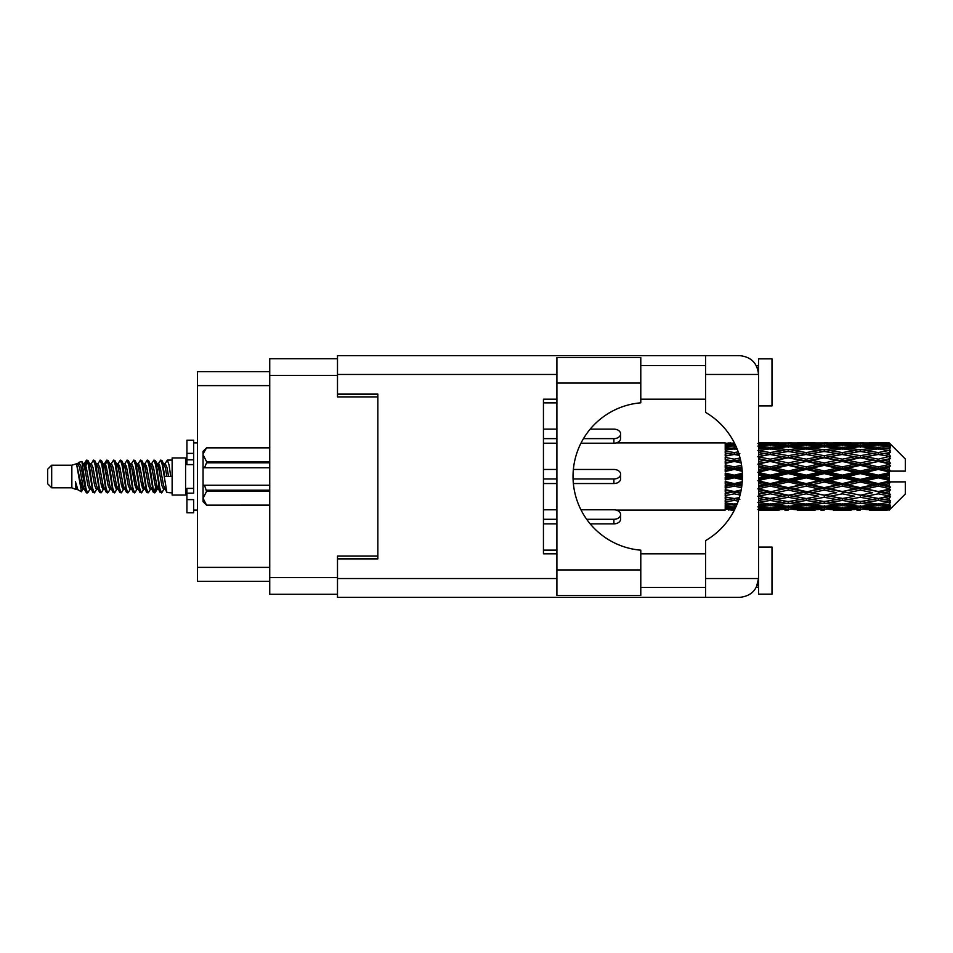 <?xml version="1.0" encoding="UTF-8"?>
<svg xmlns="http://www.w3.org/2000/svg" width="953" height="953" viewBox="0 0 953 953"><rect width="100%" height="100%" fill="white"/><g stroke="black" fill="none" stroke-linecap="round" stroke-linejoin="round"><path stroke-width="1.43" d="M337.493 358.733L269.735 358.733L269.735 594.267L337.493 594.267M377.829 556.087L337.493 556.087L337.493 578.542L556.897 578.542M556.897 374.458L337.493 374.458L337.493 396.913L377.829 396.913M269.735 371.634L197.414 371.634L197.414 581.366L269.735 581.366M51.688 487.793L51.688 465.207L47.65 469.245L47.65 483.755L51.688 487.793L71.844 487.793L76.049 489.532L76.812 488.734L76.204 489.258L77.884 489.258M51.688 465.207L71.844 465.207L71.844 487.793M172.136 476.5L172.136 495.048L185.585 495.048L185.585 457.952L172.136 457.952L172.136 476.5M71.844 465.207L76.526 463.777L81.47 491.772L77.92 489.818L75.394 481.587L76.049 489.532M82.137 481.658L81.255 485.601M81.47 491.772L84.603 485.542M78.658 462.384L81.875 461.49L84.186 476.5L84.186 482.778L80.934 466.1L78.658 462.384L77.264 464.266L77.884 463.742L79.564 467.47L82.923 485.53L83.995 488.734L85.151 488.829M151.205 464.266L153.921 460.096L155.601 464.897L160.164 492.487L161.95 492.487L164.428 488.293M153.921 460.096L155.232 460.513L156.435 464.897L159.806 488.103L161.486 492.904M157.698 464.707L160.64 460.096L162.32 464.897L166.894 492.487L172.136 492.904M164.655 464.266L167.359 460.096L169.038 464.897L170.73 476.5L164.845 476.5L161.95 460.513L165.262 467.47L166.942 476.5M84.186 482.778L86.699 492.904L88.021 492.487L90.487 488.293M84.186 476.5L85.865 488.103L87.545 492.904M84.603 467.458L86.699 460.096L88.379 464.897L92.953 492.487L94.74 492.487L96.98 488.734M86.699 460.096L88.021 460.513L89.225 464.897L92.584 488.103L94.264 492.904M89.642 463.742L91.321 463.742L93.43 460.096L95.109 464.897L99.672 492.487L101.459 492.487L103.925 488.293M101.935 487.471L102.602 483.231M93.43 460.096L94.74 460.513L95.943 464.897L99.303 488.103L100.982 492.904M102.531 488.829L103.091 485.542M96.36 463.742L98.04 463.742L100.148 460.096L101.828 464.897L106.391 492.487L108.177 492.487L110.417 488.734M100.148 460.096L101.459 460.513L102.662 464.897L106.033 488.103L107.713 492.904M104.759 467.458L106.867 460.096L108.547 464.897L113.121 492.487L114.908 492.487L117.136 488.734M115.373 487.471L116.04 483.231M106.867 460.096L108.177 460.513L109.392 464.897L112.752 488.103L114.431 492.904M115.98 488.829L116.528 485.542M110.882 464.266L113.586 460.096L115.265 464.897L119.84 492.487L121.627 492.487L124.093 488.293M122.103 487.471L122.77 483.231M113.586 460.096L114.908 460.513L116.111 464.897L119.47 488.103L121.15 492.904M122.699 488.829L123.259 485.542M117.374 464.707L120.316 460.096L121.996 464.897L126.558 492.487L128.345 492.487L130.585 488.734M120.316 460.096L121.627 460.513L122.83 464.897L126.189 488.103L127.869 492.904M123.247 463.742L124.938 463.742L127.035 460.096L128.715 464.897L133.277 492.487L135.064 492.487L137.53 488.293M135.54 487.471L136.208 483.231M127.035 460.096L128.345 460.513L129.548 464.897L132.92 488.103L134.599 492.904M136.136 488.829L136.696 485.542M131.037 464.266L133.754 460.096L135.433 464.897L140.008 492.487L141.794 492.487L144.26 488.293M142.259 487.471L142.926 483.231M133.754 460.096L135.064 460.513L136.279 464.897L139.638 488.103L141.318 492.904M142.867 488.829L143.427 485.542M137.53 464.707L140.472 460.096L142.152 464.897L146.726 492.487L148.513 492.487L150.753 488.734M140.472 460.096L141.794 460.513L142.998 464.897L146.357 488.103L148.037 492.904M144.26 464.707L147.203 460.096L148.882 464.897L153.445 492.487L155.232 492.487L156.864 485.542M154.338 492.57L156.375 483.231M147.203 460.096L148.513 460.513L149.716 464.897L153.076 488.103L154.755 492.904M85.091 469.769L87.128 460.43M105.247 469.769L105.926 465.529M118.208 467.458L118.768 464.171M118.696 469.769L119.363 465.529M124.926 467.458L125.486 464.171M125.415 469.769L126.082 465.529M138.376 467.458L138.935 464.171M138.864 469.769L139.531 465.529M145.094 467.458L145.654 464.171M145.583 469.769L146.25 465.529M158.543 467.458L159.091 464.171M159.032 469.769L159.699 465.529M160.64 460.096L161.95 460.513M883.943 476.5L889.22 475.261L889.22 477.739L883.943 476.5L878.321 476.5L806.274 492.046L758.54 500.528M847.932 476.5L860.309 473.593L872.71 476.5L860.309 479.407L847.932 476.5L842.309 476.5L758.54 494.297M811.908 476.5L824.274 473.593L836.674 476.5L824.274 479.407L811.908 476.5L806.274 476.5L758.54 487.043M775.861 476.5L788.262 473.593L800.639 476.5L788.262 479.407L775.861 476.5L770.238 476.5L758.54 479.133M742.411 477.108L739.826 476.5L742.411 475.892M758.54 475.07L764.616 476.5L758.54 477.929M734.215 510.105L730.844 510.105M725.209 510.081L616.293 510.105M735.43 507.937L725.209 507.234L725.209 508.211L728.592 508.461L725.209 508.699L725.209 509.355L734.966 508.89M737.229 503.744L734.215 504.149L725.209 502.898L725.209 504.447L728.592 504.876L725.209 505.293L725.209 506.567L736.383 505.817M739.349 497.609L734.215 498.526L725.209 496.894L725.209 498.919L728.592 499.503L725.209 500.075L725.209 501.886L734.215 500.456L738.218 501.099M741.172 490.045L734.215 491.522L725.209 489.604L725.209 491.986L728.592 492.689L725.209 493.38L725.209 495.608L734.215 493.833L740.076 495M742.232 481.73L734.215 483.576L725.209 481.491L725.209 484.088L728.592 484.863L725.209 485.625L725.209 488.139L734.215 486.125L741.553 487.769M742.339 473.284L734.215 475.178L725.209 473.069L725.209 475.702L728.592 476.5L725.209 477.298L725.209 479.931L734.215 477.822L742.339 479.716M741.553 465.231L734.215 466.875L725.209 464.861L725.209 467.375L728.592 468.137L725.209 468.912L725.209 471.509L734.215 469.424L742.232 471.27M740.076 458L734.215 459.167L725.209 457.392L725.209 459.62L728.592 460.311L725.209 461.014L725.209 463.396L734.215 461.478L741.172 462.955M738.218 451.901L734.215 452.544L725.209 451.114L725.209 452.925L728.592 453.497L725.209 454.081L725.209 456.106L734.215 454.474L739.349 455.391M736.383 447.183L725.209 446.433L725.209 447.707L728.592 448.124L725.209 448.553L725.209 450.102L734.215 448.851L737.229 449.256M734.966 444.11L725.209 443.645L725.209 444.301L728.592 444.539L725.209 444.777L725.209 445.754L735.43 445.063M730.844 442.895L725.209 443.348L734.453 443.074M889.22 442.907L883.943 442.954L889.22 442.907L890.567 444.241M889.22 443.419L878.321 444.158L865.943 443.49L889.22 443.419L890.567 444.586L889.22 443.062M889.22 444.181L889.22 444.944L883.943 444.539L889.22 444.181L890.567 445.075L889.22 443.55M889.22 445.944L878.321 447.433L865.943 446.087L878.321 444.968L889.22 445.944L890.567 446.778L889.22 444.944M889.22 447.481L889.22 448.803L883.943 448.124L890.567 447.886L889.22 446.242M889.22 450.376L878.321 452.544L865.943 450.602L878.321 448.851L890.567 450.829L889.22 448.803M889.22 452.604L889.22 454.414L883.943 453.497L890.567 452.484L889.22 450.829M889.22 456.463L878.321 459.167L865.943 456.749L878.321 454.474L890.567 456.499L889.22 454.414M889.22 459.239L889.22 461.407L883.943 460.311L890.567 458.607L889.22 457.035M889.22 463.801L889.22 464.456L878.321 466.875L865.943 464.123L878.321 461.478L889.22 463.801L890.567 463.42L889.22 461.407M889.22 466.946L889.22 469.341L883.943 468.137L889.22 466.946L890.567 465.838L889.22 464.456M889.22 471.938L889.22 472.64L878.321 475.178L865.943 472.283L878.321 469.424L889.22 471.938L889.22 471.127L890.531 471.127L889.22 469.341M890.531 471.127L905.35 471.127L905.35 459.024L889.959 443.633M889.22 475.261L889.22 472.64M889.22 480.36L889.22 481.062L878.321 483.576L865.943 480.717L878.321 477.822L889.22 480.36L889.22 477.739M889.959 509.367L905.35 493.976L905.35 481.873L889.22 481.873L889.22 481.062M889.22 483.659L889.22 486.054L883.943 484.863L889.22 483.659L890.531 481.873M889.22 488.544L889.22 489.199L878.321 491.522L865.943 488.877L878.321 486.125L889.22 488.544L890.567 487.162L889.22 486.054M889.22 491.593L889.22 493.761L883.943 492.689L889.22 491.593L890.567 489.58L889.22 489.199M889.22 495.965L878.321 498.526L865.943 496.251L878.321 493.833L889.22 495.965L890.567 494.393L889.22 493.761M889.22 498.586L889.22 500.396L883.943 499.503L889.22 498.586L890.567 496.501L889.22 496.537M889.22 502.171L878.321 504.149L865.943 502.398L878.321 500.456L889.22 502.171L890.567 500.516L889.22 500.396M889.22 504.197L889.22 505.519L883.943 504.876L889.22 504.197L890.567 502.171L889.22 502.624M889.22 506.758L878.321 508.032L865.943 506.913L878.321 505.566L889.22 506.758L890.567 505.114L889.22 505.519M889.22 508.056L889.22 508.819L883.943 508.461L889.22 508.056L890.567 506.222L889.22 507.056M869.327 510.081L878.321 510.105L865.943 509.51L878.321 508.842L889.22 509.45L890.567 507.925L889.22 508.819M889.22 509.45L878.321 509.938M889.22 509.938L883.943 510.046L889.22 509.938L890.567 508.414L889.22 509.581M890.567 508.759L889.22 510.093L890.567 508.759M761.244 510.081L779.244 510.081M758.54 509.926L764.616 510.046L758.54 510.105M729.545 509.807L728.592 510.046M765.569 509.807L764.616 510.046M770.238 510.105L757.861 509.51L770.238 508.842L782.639 509.51L770.238 509.938M797.256 510.081L815.291 510.081M788.262 510.105L784.879 510.105M758.54 507.997L764.616 508.461L758.54 508.878M731.439 507.794L728.592 508.461M734.215 508.842L734.215 507.187M767.451 507.794L764.616 508.461M770.238 508.842L770.238 507.187M784.593 509.033L782.639 509.51M774.908 509.807L775.861 510.046M788.262 509.736L788.262 508.187M801.592 509.807L800.639 510.046M806.274 510.105L793.873 509.51L806.274 508.842L818.663 509.51L806.274 509.938M833.291 510.081L851.303 510.081M824.274 510.105L820.902 510.105M788.262 509.236L775.861 508.461L788.262 507.449L800.639 508.461L788.262 509.236M770.238 508.032L757.861 506.913L770.238 505.566L782.639 506.913L770.238 508.032M758.54 504.089L764.616 504.876L758.54 505.614M732.976 503.982L728.592 504.876M734.215 505.566L734.215 503.744M735.466 503.982L737.014 504.292M768.988 503.982L764.616 504.876M770.238 505.566L770.238 503.744M786.273 506.103L782.639 506.913M773.026 507.794L775.861 508.461M788.262 507.449L788.262 505.698M803.474 507.794L800.639 508.461M791.931 509.033L793.873 509.51M806.274 508.842L806.274 507.187M820.616 509.033L818.663 509.51M810.955 509.807L811.908 510.046M824.274 509.736L824.274 508.187M837.627 509.807L836.674 510.046M842.309 510.105L829.908 509.51L842.309 508.842L854.674 509.51L842.309 509.938M878.321 510.105L887.326 510.081M860.309 510.105L856.926 510.105M824.274 509.236L811.908 508.461L824.274 507.449L836.674 508.461L824.274 509.236M806.274 508.032L793.873 506.913L806.274 505.566L818.663 506.913L806.274 508.032M788.262 506.329L775.861 504.876L788.262 503.22L800.639 504.876L788.262 506.329M770.238 504.149L757.861 502.398L770.238 500.456L782.639 502.398L770.238 504.149M758.54 498.443L764.616 499.503L770.238 498.586L775.861 499.503L788.262 497.311L800.639 499.503L788.262 501.54L758.54 496.596M734.215 498.526L728.592 499.503L734.215 498.586L739.826 499.503M739.314 497.74L734.215 498.586L725.209 497.061L725.209 498.919M734.215 500.456L734.215 498.586L738.813 499.336M770.238 500.456L770.238 498.526L757.861 496.251L770.238 493.833L782.639 496.251L770.238 498.526M788.262 503.22L788.262 501.361L782.639 502.398M771.477 503.982L775.861 504.876M805.023 503.982L800.639 504.876M790.251 506.103L793.873 506.913M806.274 505.566L806.274 503.744M822.296 506.103L818.663 506.913M809.061 507.794L811.908 508.461M824.274 507.449L824.274 505.698M839.522 507.794L836.674 508.461M827.943 509.033L829.908 509.51M842.309 508.842L842.309 507.187M856.64 509.033L854.674 509.51M846.979 509.807L847.932 510.046M860.309 509.736L860.309 508.187M873.663 509.807L872.71 510.046M860.309 509.236L847.932 508.461L860.309 507.449L872.71 508.461L860.309 509.236M842.309 508.032L829.908 506.913L842.309 505.566L854.674 506.913L842.309 508.032M824.274 506.329L811.908 504.876L824.274 503.22L836.674 504.876L824.274 506.329M806.274 504.149L793.873 502.398L806.274 500.456L818.663 502.398L806.274 504.149M740.588 492.844L739.826 492.689L740.66 492.522M758.54 491.426L764.616 492.689L758.54 493.928M734.215 491.522L725.209 493.785M741.053 490.676L728.592 492.689M734.215 493.833L734.215 492.046L739.826 492.689M770.238 493.833L770.238 492.046L764.616 492.689M788.262 497.311L788.262 495.465L782.639 496.251M806.274 500.456L806.274 498.586L800.639 499.503L806.274 498.586L811.908 499.503L824.274 497.311L836.674 499.503L824.274 501.54L788.262 495.465L793.873 496.251L806.274 493.833L818.663 496.251L806.274 498.526L793.873 496.251M788.262 501.361L793.873 502.398M824.274 503.22L824.274 501.361L818.663 502.398M807.513 503.982L811.908 504.876M841.058 503.982L836.674 504.876M826.263 506.103L829.908 506.913M842.309 505.566L842.309 503.744M858.319 506.103L854.674 506.913M845.097 507.794L847.932 508.461M860.309 507.449L860.309 505.698M875.545 507.794L872.71 508.461M863.99 509.033L865.943 509.51M878.321 508.842L878.321 507.187M882.99 509.807L883.943 510.046M860.309 506.329L847.932 504.876L860.309 503.22L872.71 504.876L860.309 506.329M842.309 504.149L829.908 502.398L842.309 500.456L854.674 502.398L842.309 504.149M788.262 495.179L775.861 492.689L788.262 490.092L800.639 492.689L788.262 495.465L770.238 492.046L775.861 492.689M770.238 491.522L757.861 488.877L770.238 486.125L782.639 488.877L770.238 492.046L758.54 489.687M741.887 485.327L739.826 484.863L741.994 484.362M758.54 483.469L764.616 484.863L758.54 486.233M734.215 483.576L734.215 484.529L725.209 486.471M742.149 482.778L728.592 484.863M734.215 486.125L734.215 484.529L739.826 484.863M770.238 486.125L770.238 484.529L764.616 484.863M788.262 490.092L788.262 488.377L782.639 488.877M806.274 493.833L806.274 492.046L800.639 492.689M806.274 498.526L818.663 496.251M824.274 497.311L824.274 495.465L829.908 496.251L842.309 493.833L854.674 496.251L842.309 498.526L829.908 496.251M842.309 500.456L842.309 498.586L836.674 499.503L842.309 498.586L847.932 499.503L860.309 497.311L872.71 499.503L860.309 501.54L806.274 492.046L811.908 492.689L824.274 490.092L836.674 492.689L824.274 495.179L811.908 492.689M824.274 501.361L829.908 502.398M860.309 503.22L860.309 501.361L854.674 502.398M843.548 503.982L847.932 504.876M877.082 503.982L872.71 504.876M862.298 506.103L865.943 506.913M878.321 505.566L878.321 503.744M881.108 507.794L883.943 508.461M806.274 491.522L793.873 488.877L806.274 486.125L818.663 488.877L806.274 492.046L788.262 488.377L793.873 488.877M788.262 487.638L775.861 484.863L788.262 482.015L800.639 484.863L788.262 487.638L788.262 488.377L770.238 484.529L775.861 484.863M770.238 483.576L757.861 480.717L770.238 477.822L782.639 480.717L770.238 483.576L770.238 484.529L758.54 481.944M734.215 475.178L734.215 476.5L725.209 478.525M742.387 474.654L734.215 476.5L728.592 476.5M734.215 477.822L734.215 476.5L739.826 476.5M770.238 477.822L770.238 476.5L764.616 476.5M788.262 482.015L788.262 480.538L782.639 480.717M806.274 486.125L806.274 484.529L800.639 484.863M824.274 490.092L824.274 488.377L818.663 488.877M824.274 495.179L836.674 492.689M842.309 493.833L842.309 492.046L847.932 492.689L860.309 490.092L872.71 492.689L860.309 495.179L847.932 492.689M842.309 498.526L854.674 496.251M860.309 497.311L860.309 495.465L865.943 496.251M878.321 500.456L878.321 498.586L873.83 499.312L878.321 498.586L883.943 499.503L824.274 488.377L829.908 488.877L842.309 486.125L854.674 488.877L842.309 491.522L829.908 488.877M860.309 501.361L865.943 502.398M879.571 503.982L883.943 504.876M824.274 487.638L811.908 484.863L824.274 482.015L836.674 484.863L824.274 487.638L824.274 488.377L806.274 484.529L811.908 484.863M806.274 483.576L793.873 480.717L806.274 477.822L818.663 480.717L806.274 483.576L806.274 484.529L788.262 480.538L793.873 480.717M770.238 475.178L757.861 472.283L770.238 469.424L782.639 472.283L770.238 475.178L770.238 476.5L758.54 473.867M741.994 468.638L739.826 468.137L741.887 467.673M758.54 466.767L764.616 468.137L758.54 469.531M734.215 466.875L734.215 468.471L725.209 470.46M741.779 466.839L734.215 468.471L728.592 468.137M734.215 469.424L734.215 468.471L739.826 468.137M770.238 469.424L770.238 468.471L758.54 471.056M770.238 466.875L757.861 464.123L770.238 461.478L782.639 464.123L770.238 466.875L770.238 468.471L764.616 468.137M788.262 473.593L788.262 472.462L770.238 476.5L788.262 480.538L788.262 479.407M788.262 470.985L775.861 468.137L788.262 465.362L800.639 468.137L788.262 470.985L788.262 472.462L782.639 472.283M806.274 477.822L806.274 476.5L800.639 476.5M824.274 482.015L824.274 480.538L818.663 480.717M842.309 486.125L842.309 484.529L836.674 484.863M842.309 491.522L860.309 488.377L854.674 488.877M860.309 490.092L860.309 488.377L865.943 488.877M860.309 495.179L872.71 492.689M878.321 493.833L878.321 492.046L883.943 492.689M878.321 498.526L890.567 496.501M860.309 487.638L847.932 484.863L860.309 482.015L872.71 484.863L860.309 487.638L860.309 488.377L842.309 484.529L847.932 484.863M842.309 483.576L829.908 480.717L842.309 477.822L854.674 480.717L842.309 483.576L842.309 484.529L824.274 480.538L829.908 480.717M806.274 475.178L793.873 472.283L806.274 469.424L818.663 472.283L806.274 475.178L806.274 476.5L788.262 472.462L793.873 472.283M740.66 460.478L739.826 460.311L740.588 460.156M758.54 459.072L764.616 460.311L758.54 461.574M734.215 459.167L734.215 460.954L725.209 462.765M740.493 459.727L734.215 460.954L728.592 460.311M734.215 461.478L739.826 460.311M770.238 461.478L758.54 463.313M770.238 459.167L757.861 456.749L770.238 454.474L782.639 456.749L770.238 459.167L770.238 460.954L764.616 460.311M788.262 465.362L788.262 464.623L770.238 468.471L775.861 468.137M788.262 462.908L775.861 460.311L788.262 457.821L800.639 460.311L788.262 462.908L788.262 464.623L782.639 464.123M806.274 469.424L806.274 468.471L788.262 472.462L758.54 465.957M806.274 466.875L793.873 464.123L806.274 461.478L818.663 464.123L806.274 466.875L806.274 468.471L800.639 468.137M824.274 473.593L824.274 472.462L806.274 476.5L824.274 480.538L824.274 479.407M824.274 470.985L811.908 468.137L824.274 465.362L836.674 468.137L824.274 470.985L824.274 472.462L818.663 472.283M842.309 477.822L842.309 476.5L836.674 476.5M860.309 482.015L860.309 480.538L854.674 480.717M878.321 486.125L878.321 484.529L860.309 488.377L878.321 491.522M878.321 483.576L878.321 484.529L872.71 484.863M890.567 489.58L878.321 492.046L890.567 494.393M842.309 475.178L829.908 472.283L842.309 469.424L854.674 472.283L842.309 475.178L842.309 476.5L824.274 472.462L829.908 472.283M758.54 452.472L764.616 453.497L758.54 454.557M734.215 452.544L734.215 454.414L725.209 455.939M738.813 453.664L734.215 454.414L728.592 453.497L734.215 454.414L739.826 453.497M734.215 454.474L739.314 455.26M770.238 454.474L758.54 456.404M788.262 457.821L764.616 453.497L770.238 454.414L788.262 451.46L800.639 453.497L788.262 455.689L775.861 453.497L770.238 454.414L770.238 452.544L757.861 450.602L770.238 448.851L782.639 450.602L770.238 452.544M788.262 455.689L788.262 457.535L770.238 460.954L775.861 460.311M806.274 454.474L818.663 456.749L806.274 459.167L793.873 456.749L806.274 454.414L788.262 457.535L782.639 456.749M806.274 461.478L788.262 464.623L793.873 464.123M806.274 459.167L806.274 460.954L800.639 460.311M824.274 465.362L824.274 464.623L806.274 468.471L811.908 468.137M824.274 462.908L811.908 460.311L824.274 457.821L836.674 460.311L824.274 462.908L824.274 464.623L818.663 464.123M842.309 469.424L842.309 468.471L824.274 472.462L758.54 458.703M842.309 466.875L829.908 464.123L842.309 461.478L854.674 464.123L842.309 466.875L842.309 468.471L836.674 468.137M860.309 473.593L860.309 472.462L842.309 476.5L860.309 480.538L865.943 480.717M860.309 470.985L847.932 468.137L860.309 465.362L872.71 468.137L860.309 470.985L860.309 472.462L854.674 472.283M860.309 479.407L860.309 480.538L878.321 484.529L883.943 484.863M878.321 477.822L878.321 476.5L872.71 476.5M890.352 481.873L878.321 484.529L890.567 487.162M758.54 447.386L764.616 448.124L758.54 448.911M732.976 449.018L728.592 448.124M734.215 447.433L734.215 449.256M735.466 449.018L737.014 448.708M768.988 449.018L764.616 448.124M788.262 449.78L775.861 448.124L788.262 446.671L800.639 448.124L788.262 449.78L788.262 451.639L782.639 450.602M824.274 457.821L800.639 453.497L806.274 454.414L824.274 451.46L836.674 453.497L824.274 455.689L811.908 453.497L806.274 454.414L806.274 452.544L793.873 450.602L806.274 448.851L818.663 450.602L806.274 452.544M824.274 455.689L824.274 457.535L806.274 460.954L788.262 457.535L793.873 456.749M842.309 454.474L854.674 456.749L842.309 459.167L829.908 456.749L842.309 454.414L824.274 457.535L818.663 456.749M842.309 461.478L824.274 464.623L806.274 460.954L811.908 460.311M842.309 459.167L842.309 460.954L836.674 460.311M860.309 465.362L860.309 464.623L842.309 468.471L824.274 464.623L829.908 464.123M860.309 462.908L847.932 460.311L860.309 457.821L872.71 460.311L860.309 462.908L860.309 464.623L854.674 464.123M878.321 469.424L878.321 468.471L860.309 472.462L842.309 468.471L847.932 468.137M878.321 466.875L878.321 468.471L872.71 468.137M878.321 475.178L878.321 476.5L860.309 472.462L865.943 472.283M889.22 474.046L878.321 476.5L889.22 478.954M770.238 447.433L757.861 446.087L770.238 444.968L782.639 446.087L770.238 447.433L770.238 449.256M758.54 444.122L764.616 444.539L758.54 445.003M731.427 445.194L728.592 444.539M734.215 444.158L734.215 445.813M767.451 445.206L764.616 444.539M786.273 446.897L782.639 446.087M771.477 449.018L775.861 448.124M805.023 449.018L800.639 448.124M788.262 451.639L793.873 450.602M824.274 449.78L811.908 448.124L824.274 446.671L836.674 448.124L824.274 449.78L824.274 451.639L818.663 450.602M860.309 457.821L836.674 453.497L842.309 454.414L860.309 451.46L872.71 453.497L860.309 455.689L847.932 453.497L842.309 454.414L842.309 452.544L829.908 450.602L842.309 448.851L854.674 450.602L842.309 452.544M860.309 455.689L860.309 457.535L842.309 460.954L824.274 457.535L829.908 456.749M878.321 454.474L860.309 457.535L854.674 456.749M878.321 461.478L860.309 464.623L842.309 460.954L847.932 460.311M878.321 459.167L878.321 460.954L872.71 460.311M890.567 465.838L878.321 468.471L860.309 464.623L865.943 464.123M890.352 471.127L878.321 468.471L883.943 468.137M806.274 447.433L793.873 446.087L806.274 444.968L818.663 446.087L806.274 447.433L806.274 449.256M788.262 445.551L775.861 444.539L788.262 443.764L800.639 444.539L788.262 445.551L788.262 447.302M770.238 444.158L757.861 443.49L782.639 443.49L770.238 444.158L770.238 445.813M758.54 442.895L764.616 442.954L758.54 443.074M729.545 443.193L728.592 442.954M765.569 443.193L764.616 442.954M784.593 443.967L782.639 443.49M773.026 445.206L775.861 444.539M803.474 445.206L800.639 444.539M790.251 446.897L793.873 446.087M822.296 446.897L818.663 446.087M807.513 449.018L811.908 448.124M841.058 449.018L836.674 448.124M824.274 451.639L829.908 450.602M860.309 449.78L847.932 448.124L860.309 446.671L872.71 448.124L860.309 449.78L860.309 451.639L854.674 450.602M890.567 456.499L872.71 453.497L878.321 454.414L882.823 453.688L878.321 454.414L878.321 452.544M890.567 458.607L878.321 460.954L860.309 457.535L865.943 456.749M890.567 463.42L878.321 460.954L883.943 460.311M842.309 447.433L829.908 446.087L842.309 444.968L854.674 446.087L842.309 447.433L842.309 449.256M824.274 445.551L811.908 444.539L824.274 443.764L836.674 444.539L824.274 445.551L824.274 447.302M806.274 444.158L793.873 443.49L818.663 443.49L806.274 444.158L806.274 445.813M788.262 443.264L775.861 442.954L800.639 442.954L788.262 443.264L788.262 444.813M788.262 442.895L791.645 442.895M779.244 442.919L761.244 442.919M774.908 443.193L775.861 442.954M801.592 443.193L800.639 442.954M791.931 443.967L793.873 443.49M820.616 443.967L818.663 443.49M809.061 445.206L811.908 444.539M839.522 445.206L836.674 444.539M826.263 446.897L829.908 446.087M858.319 446.897L854.674 446.087M843.548 449.018L847.932 448.124M877.082 449.018L872.71 448.124M860.309 451.639L865.943 450.602M860.309 445.551L847.932 444.539L860.309 443.764L872.71 444.539L860.309 445.551L860.309 447.302M842.309 444.158L829.908 443.49L854.674 443.49L842.309 444.158L842.309 445.813M824.274 443.264L811.908 442.954L836.674 442.954L824.274 443.264L824.274 444.813M824.274 442.895L827.657 442.895M815.291 442.919L797.256 442.919M810.955 443.193L811.908 442.954M837.627 443.193L836.674 442.954M827.943 443.967L829.908 443.49M856.64 443.967L854.674 443.49M845.097 445.206L847.932 444.539M875.545 445.206L872.71 444.539M862.298 446.897L865.943 446.087M878.321 447.433L878.321 449.256M879.571 449.018L883.943 448.124M860.309 443.264L847.932 442.954L872.71 442.954L860.309 443.264L860.309 444.813M860.309 442.895L863.692 442.895M851.303 442.919L833.291 442.919M846.979 443.193L847.932 442.954M873.663 443.193L872.71 442.954M863.99 443.967L865.943 443.49M878.321 444.158L878.321 445.813M881.108 445.206L883.943 444.539M887.326 442.919L869.327 442.919M882.99 443.193L883.943 442.954M75.394 488.377L76.204 489.258M82.589 463.908L83.53 464.266L84.603 467.47L87.962 485.53L89.642 489.258L90.249 488.734M94.74 460.513L98.04 467.47L101.411 485.53L103.091 489.258L103.698 488.734M106.45 476.5L107.284 471.616M108.177 460.513L111.489 467.47L114.848 485.53L116.528 489.258L118.208 489.258M121.627 460.513L124.938 467.47L128.298 485.53L129.977 489.258L131.657 489.258M133.337 476.5L134.17 471.616M135.064 460.513L138.376 467.47L141.735 485.53L143.415 489.258L144.034 488.734M148.513 460.513L151.825 467.47L155.184 485.53L156.864 489.258L158.543 485.542M75.394 481.587L77.92 489.818M83.757 464.707L84.603 463.742L86.282 467.47L89.642 485.53L92.953 492.487M98.04 463.742L99.731 467.47L103.091 485.53L106.391 492.487M109.809 463.742L111.489 463.742L113.169 467.47L116.528 485.53L119.84 492.487M124.938 463.742L126.618 467.47L129.977 485.53L133.277 492.487M134.17 481.384L135.016 476.5M137.768 464.266L138.376 463.742L140.055 467.47L143.415 485.53L146.726 492.487M150.133 463.742L151.825 463.742L153.504 467.47L156.864 485.53L160.164 492.487M163.582 463.742L165.262 463.742L166.942 467.47L168.621 476.5M76.526 463.777L81.243 485.53L82.923 489.258L83.53 488.734M88.021 460.513L91.321 467.47L94.681 485.53L96.36 489.258L98.04 489.258M101.459 460.513L104.77 467.47L108.13 485.53L109.809 489.258L111.489 489.258M114.908 460.513L118.208 467.47L121.567 485.53L123.247 489.258L123.866 488.734M126.618 476.5L127.452 471.616M128.345 460.513L131.657 467.47L135.016 485.53L136.696 489.258L137.303 488.734M141.794 460.513L145.094 467.47L148.454 485.53L150.133 489.258L151.825 489.258M157.936 464.266L158.543 463.742L156.864 463.742L158.543 467.47L161.903 485.53L163.582 489.258L164.19 488.734M91.321 463.742L93.001 467.47L96.36 485.53L99.672 492.487M103.091 467.458L104.77 463.742L106.45 467.47L109.809 485.53L113.121 492.487M117.6 464.266L118.208 463.742L119.887 467.47L123.247 485.53L126.558 492.487M129.977 463.742L131.657 463.742L133.337 467.47L136.696 485.53L140.008 492.487M143.415 463.742L145.094 463.742L146.774 467.47L150.133 485.53L153.445 492.487M154.338 481.384L155.184 476.5M158.543 463.742L160.223 467.47L163.582 485.53L166.894 492.487M725.209 443.645L725.209 445.254M725.209 446.433L725.209 448.232M725.209 451.114L725.209 452.985M741.053 462.324L725.209 459.62M725.209 457.392L725.209 459.215M742.149 470.222L725.209 466.529L725.209 467.375M725.209 464.861L725.209 466.529M742.387 478.346L725.209 474.475L725.209 475.702M725.209 473.069L725.209 474.475M741.779 486.161L725.209 482.54L725.209 484.088M725.209 481.491L725.209 482.54M740.493 493.273L725.209 490.235L725.209 491.986M725.209 489.604L725.209 490.235M725.209 502.898L725.209 504.447M725.209 507.234L725.209 508.211M725.209 508.509L725.209 509.986M193.65 488.377L186.931 488.377L186.931 493.166L193.65 493.166L193.65 453.366L186.931 453.366L186.931 440.203L193.65 440.203L193.65 459.834L186.931 459.834L186.931 464.623L193.65 464.623M186.931 493.166L186.931 512.797L193.65 512.797L193.65 499.634L186.931 499.634M186.931 453.366L186.931 459.834M556.897 402.869L543.448 402.869M543.448 429.136L556.897 429.136L543.448 429.136M613.899 429.136L590.193 429.136L613.899 429.136A6.719 4.753 180 0 1 620.617 433.889A6.719 4.753 180 0 1 613.899 438.642L583.45 438.642M620.617 433.889L620.617 438.451A6.719 4.753 180 0 1 613.899 443.205L580.949 443.205M556.897 443.205L543.448 443.205M556.897 438.642L543.448 438.642M543.448 469.46L556.897 469.46M573.361 469.46L613.899 469.46A6.719 4.753 180 0 1 620.617 474.213A6.719 4.753 180 0 1 613.899 478.966L573.063 478.966M620.617 474.213L620.617 478.787A6.719 4.753 180 0 1 613.899 483.54L573.361 483.54M556.897 483.54L543.448 483.54M556.897 478.966L543.448 478.966M543.448 509.795L556.897 509.795M580.949 509.795L613.899 509.795A6.719 4.753 180 0 1 620.617 514.549A6.719 4.753 180 0 1 613.899 519.302L586.679 519.302M620.617 514.549L620.617 519.111A6.719 4.753 180 0 1 613.899 523.864L590.193 523.864M556.897 523.864L543.448 523.864M556.897 519.302L543.448 519.302M543.448 550.131L556.897 550.131M269.735 491.414L206.551 491.414L204.538 485.244L269.735 485.244M206.551 490.211L269.735 490.211M204.538 485.244L203.06 485.244L203.06 467.756L204.538 467.756L203.06 467.756L203.06 454.724L206.551 461.586L269.735 461.586M269.735 462.789L206.551 462.789L204.538 467.756L269.735 467.756M206.551 462.789L206.551 461.586M206.551 491.414L203.06 498.276L203.06 485.244M203.06 498.276L206.551 505.138L269.735 505.126L206.551 505.138L203.06 501.635L203.06 498.276M203.06 454.724L203.06 451.365L206.551 447.862L269.735 447.862L206.551 447.862L203.132 453.771M640.785 383.07L640.785 402.821A73.941 73.941 0 0 0 573.027 476.5A73.941 73.941 0 0 0 640.785 550.179L640.785 595.47L556.897 595.47L556.897 357.53L640.785 357.53L640.785 383.07L556.897 383.07M757.373 367.929L756.325 365.595L758.54 365.595M337.493 578.542L337.493 597.352L739.731 597.352C751.071 596.161 757.349 589.883 758.54 578.542L758.54 358.864L771.99 358.864L771.99 405.918L758.54 405.918M758.54 547.082L771.99 547.082L771.99 594.136L758.54 594.136L758.54 578.542L756.325 587.405L758.54 587.405M640.785 587.405L705.577 587.405M640.785 553.8L705.577 553.8M640.785 399.2L705.577 399.2M640.785 365.595L705.577 365.595M705.577 374.458L705.577 355.648L739.731 355.648C751.071 356.839 757.349 363.117 758.54 374.458L705.577 374.458L705.577 412.387A74.203 74.203 0 0 1 705.577 540.613L705.577 578.542L758.54 578.542M337.493 374.458L337.493 355.648L705.577 355.648M337.493 394.089L377.829 394.089L377.829 558.911L337.493 558.911M556.897 553.8L543.448 553.8L543.448 399.2L556.897 399.2M705.577 597.352L705.577 578.542M756.325 365.595L758.171 370.753M757.385 585.047L756.325 587.405M269.735 375.399L337.493 375.399M269.735 577.601L337.493 577.601M337.493 558.78L377.829 558.78M337.493 394.22L377.829 394.22M269.735 385.62L197.414 385.62M269.735 567.38L197.414 567.38M193.65 464.564L186.931 464.564M193.65 488.436L186.931 488.436M613.899 443.205L613.899 438.642M613.899 483.54L613.899 478.966M613.899 523.864L613.899 519.302M640.785 569.93L556.897 569.93M185.585 490.616L186.931 490.616M616.293 442.895L725.209 442.895M766.855 510.105L773.622 510.105M802.879 510.105L809.657 510.105M838.926 510.105L845.692 510.105M874.949 510.105L881.704 510.105M766.855 442.895L773.622 442.895M802.879 442.895L809.657 442.895M838.926 442.895L845.692 442.895M874.949 442.895L881.704 442.895M167.359 460.096L172.136 460.096M185.585 462.384L186.931 462.384M81.875 461.49L83.53 464.266M155.232 492.487L157.471 488.734M82.923 463.742L84.603 463.742M89.642 489.258L91.321 489.258M103.091 489.258L104.77 489.258M136.696 463.742L138.376 463.742M143.415 489.258L145.094 489.258M156.864 489.258L158.543 489.258M83.995 464.266L86.235 460.513M155.232 460.513L157.471 464.266M76.204 463.742L77.884 463.742M82.923 489.258L84.603 489.258M103.091 463.742L104.77 463.742M116.528 463.742L118.208 463.742M123.247 489.258L124.938 489.258M136.696 489.258L138.376 489.258M163.582 489.258L165.262 489.258M83.995 488.734L86.235 492.487M104.151 464.266L106.391 460.513M193.65 510.105L197.414 510.105M193.65 442.895L197.414 442.895"/></g></svg>
